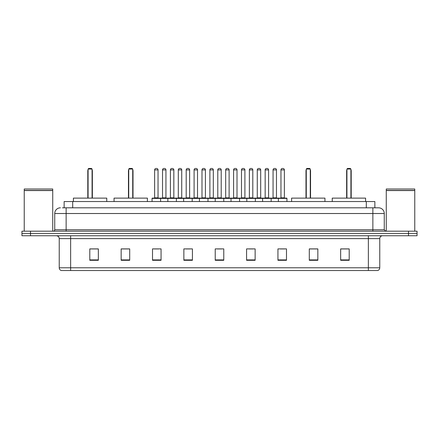 <?xml version="1.0" encoding="UTF-8"?>
<svg xmlns="http://www.w3.org/2000/svg" width="439" height="439" viewBox="0 0 439 439"><rect width="100%" height="100%" fill="white"/><g stroke="black" fill="none" stroke-linecap="round" stroke-linejoin="round"><path stroke-width="0.66" d="M62.431 207.812L66.135 207.812L62.431 207.812L64.143 207.812L64.143 201.539L374.857 201.539L374.857 207.812M60.434 207.812A5.702 5.702 0 0 0 54.732 213.513L54.732 229.762A1.427 1.427 0 0 1 53.306 231.188M384.268 213.513L66.135 213.513L66.135 207.812L378.566 207.812A5.702 5.702 0 0 1 384.268 213.513L384.268 229.762L385.694 231.188M30.5 231.188L21.95 231.188L21.95 233.466L30.5 233.466L21.95 233.466L21.95 235.748L30.5 235.748L30.5 233.466L408.5 233.466L30.5 233.466L30.5 231.188L408.5 231.188L408.5 233.466L417.05 233.466L408.5 233.466L408.5 235.748L30.5 235.748M417.05 231.188L417.05 233.466L417.05 231.188L408.5 231.188M378.478 207.812L376.569 207.812M377.567 270.528L61.433 270.528M61.29 270.528A2.848 2.848 0 0 1 59.238 267.79L70.641 267.79L70.641 270.528L368.359 270.528L368.359 267.79L379.762 267.79L379.762 238.602A2.848 2.848 0 0 1 382.616 235.748M59.238 267.79L59.238 238.602C59.067 236.868 58.118 235.919 56.384 235.748M349.203 260.294L349.203 248.891L340.653 248.891L340.653 260.294L349.203 260.294M317.847 260.294L317.847 248.891L309.297 248.891L309.297 260.294L317.847 260.294M286.491 260.294L286.491 248.891L277.936 248.891L277.936 260.294L286.491 260.294M255.136 260.294L255.136 248.891L246.581 248.891L246.581 260.294L255.136 260.294M98.347 260.294L98.347 248.891L89.797 248.891L89.797 260.294L98.347 260.294M129.703 260.294L129.703 248.891L121.153 248.891L121.153 260.294L129.703 260.294M161.064 260.294L161.064 248.891L152.509 248.891L152.509 260.294L161.064 260.294M192.419 260.294L192.419 248.891L183.864 248.891L183.864 260.294L192.419 260.294M223.775 260.294L223.775 248.891L215.225 248.891L215.225 260.294L223.775 260.294M417.05 235.748L417.05 233.466L417.05 235.748L408.5 235.748M368.359 270.528L377.485 270.528M280.532 248.946L284.807 248.946M185.779 248.946L190.054 248.946M154.193 248.946L158.468 248.946M248.946 248.946L253.221 248.946M217.36 248.946L221.64 248.946M129.703 248.946L121.153 248.946M98.347 248.946L89.797 248.946M317.847 248.946L309.297 248.946M349.203 248.946L340.653 248.946M24.233 190.564L52.735 190.564L24.233 190.564L24.233 231.188M52.735 190.564L52.735 231.188M52.592 190.422L24.375 190.422M52.735 190.279L52.735 189L24.233 189L24.233 190.279M106.759 201.539L106.759 198.121L73.406 198.121L73.406 201.539M88.085 169.042L88.656 168.472L91.504 168.472L92.075 169.042L88.085 169.042L88.085 198.121M92.075 169.042L92.075 198.121M92.36 198.121L92.36 170.755A2.283 2.283 0 0 0 92.075 169.652M87.8 198.121L87.8 170.755L88.085 170.755M386.265 190.564L414.767 190.564L386.265 190.564L386.265 231.188M414.767 190.564L414.767 231.188M414.625 190.422L386.408 190.422M414.767 190.279L414.767 189L386.265 189L386.265 190.279M147.405 201.539L147.405 198.121L114.052 198.121L114.052 201.539M128.737 169.042L129.307 168.472L132.155 168.472L132.726 169.042L128.737 169.042L128.737 198.121M132.726 169.042L132.726 198.121M133.012 198.121L133.012 170.755A2.283 2.283 0 0 0 132.726 169.652M128.451 198.121L128.451 170.755L128.737 170.755M324.948 201.539L324.948 198.121L291.595 198.121L291.595 201.539M306.274 169.042L306.845 168.472L309.693 168.472L310.263 169.042L306.274 169.042L306.274 198.121M310.263 169.042L310.263 198.121M310.549 198.121L310.549 170.755A2.283 2.283 0 0 0 310.263 169.652M305.988 198.121L305.988 170.755L306.274 170.755M365.594 201.539L365.594 198.121L332.241 198.121L332.241 201.539M346.925 169.042L347.496 168.472L350.344 168.472L350.915 169.042L346.925 169.042L346.925 198.121M350.915 169.042L350.915 198.121M351.2 198.121L351.2 170.755A2.283 2.283 0 0 0 350.915 169.652M346.64 198.121L346.64 170.755L346.925 170.755M278.392 201.539L278.392 198.406A0.285 0.285 0 0 1 278.677 198.121L286.662 198.121A0.285 0.285 0 0 1 286.947 198.406L152.053 198.406A0.285 0.285 0 0 1 152.338 198.121L160.323 198.121A0.285 0.285 0 0 1 160.608 198.406L160.608 201.539M158.04 169.898L154.621 169.898A1.427 1.427 0 0 1 156.043 168.472L156.613 168.472A1.427 1.427 0 0 1 158.04 169.898L158.04 197.835A0.285 0.285 0 0 0 158.325 198.121M154.621 169.898L154.621 197.835A0.285 0.285 0 0 1 154.336 198.121M152.053 198.406L152.053 201.539M167.846 201.539L167.846 198.406A0.285 0.285 0 0 1 168.132 198.121L176.116 198.121A0.285 0.285 0 0 1 176.396 198.406L176.396 201.539M173.833 169.898L170.414 169.898A1.427 1.427 0 0 1 171.836 168.472L172.406 168.472A1.427 1.427 0 0 1 173.833 169.898L173.833 197.835A0.285 0.285 0 0 0 174.118 198.121M170.414 169.898L170.414 197.835A0.285 0.285 0 0 1 170.129 198.121M183.639 201.539L183.639 198.406A0.285 0.285 0 0 1 183.925 198.121L191.903 198.121A0.285 0.285 0 0 1 192.189 198.406L192.189 201.539M189.626 169.898L186.202 169.898A1.427 1.427 0 0 1 187.629 168.472L188.199 168.472A1.427 1.427 0 0 1 189.626 169.898L189.626 197.835A0.285 0.285 0 0 0 189.911 198.121M186.202 169.898L186.202 197.835A0.285 0.285 0 0 1 185.922 198.121M199.432 201.539L199.432 198.406A0.285 0.285 0 0 1 199.718 198.121L207.696 198.121A0.285 0.285 0 0 1 207.982 198.406L207.982 201.539M205.419 169.898L201.995 169.898A1.427 1.427 0 0 1 203.422 168.472L203.992 168.472A1.427 1.427 0 0 1 205.419 169.898L205.419 197.835A0.285 0.285 0 0 0 205.704 198.121M201.995 169.898L201.995 197.835A0.285 0.285 0 0 1 201.71 198.121M215.225 201.539L215.225 198.406A0.285 0.285 0 0 1 215.511 198.121L223.489 198.121A0.285 0.285 0 0 1 223.775 198.406L223.775 201.539M221.212 169.898L217.788 169.898A1.427 1.427 0 0 1 219.215 168.472L219.785 168.472A1.427 1.427 0 0 1 221.212 169.898L221.212 197.835A0.285 0.285 0 0 0 221.497 198.121M217.788 169.898L217.788 197.835A0.285 0.285 0 0 1 217.503 198.121M231.018 201.539L231.018 198.406A0.285 0.285 0 0 1 231.304 198.121L239.282 198.121A0.285 0.285 0 0 1 239.568 198.406L239.568 201.539M237.005 169.898L233.581 169.898A1.427 1.427 0 0 1 235.008 168.472L235.578 168.472A1.427 1.427 0 0 1 237.005 169.898L237.005 197.835A0.285 0.285 0 0 0 237.29 198.121M233.581 169.898L233.581 197.835A0.285 0.285 0 0 1 233.296 198.121M246.811 201.539L246.811 198.406A0.285 0.285 0 0 1 247.097 198.121L255.075 198.121A0.285 0.285 0 0 1 255.361 198.406L255.361 201.539M252.798 169.898L249.374 169.898A1.427 1.427 0 0 1 250.801 168.472L251.371 168.472A1.427 1.427 0 0 1 252.798 169.898L252.798 197.835A0.285 0.285 0 0 0 253.078 198.121M249.374 169.898L249.374 197.835A0.285 0.285 0 0 1 249.089 198.121M262.604 201.539L262.604 198.406A0.285 0.285 0 0 1 262.884 198.121L270.868 198.121A0.285 0.285 0 0 1 271.154 198.406L271.154 201.539M268.586 169.898L265.167 169.898A1.427 1.427 0 0 1 266.594 168.472L267.164 168.472A1.427 1.427 0 0 1 268.586 169.898L268.586 197.835A0.285 0.285 0 0 0 268.871 198.121M265.167 169.898L265.167 197.835A0.285 0.285 0 0 1 264.882 198.121M284.379 169.898L280.96 169.898A1.427 1.427 0 0 1 282.387 168.472L282.957 168.472A1.427 1.427 0 0 1 284.379 169.898L284.379 197.835A0.285 0.285 0 0 0 284.664 198.121M280.96 169.898L280.96 197.835A0.285 0.285 0 0 1 280.675 198.121M286.947 198.406L286.947 201.539M168.219 198.121L160.235 198.121M162.518 169.898A1.427 1.427 0 0 1 163.939 168.472L164.51 168.472A1.427 1.427 0 0 1 165.937 169.898L162.518 169.898L162.518 197.835A0.285 0.285 0 0 1 162.232 198.121M165.937 169.898L165.937 197.835A0.285 0.285 0 0 0 166.222 198.121M184.007 198.121L176.028 198.121M178.311 169.898A1.427 1.427 0 0 1 179.732 168.472L180.303 168.472A1.427 1.427 0 0 1 181.73 169.898L178.311 169.898L178.311 197.835A0.285 0.285 0 0 1 178.025 198.121M181.73 169.898L181.73 197.835A0.285 0.285 0 0 0 182.015 198.121M199.8 198.121L191.821 198.121M194.098 169.898A1.427 1.427 0 0 1 195.525 168.472L196.096 168.472A1.427 1.427 0 0 1 197.523 169.898L194.098 169.898L194.098 197.835A0.285 0.285 0 0 1 193.813 198.121M197.523 169.898L197.523 197.835A0.285 0.285 0 0 0 197.808 198.121M215.593 198.121L207.614 198.121M209.891 169.898A1.427 1.427 0 0 1 211.318 168.472L211.889 168.472A1.427 1.427 0 0 1 213.316 169.898L209.891 169.898L209.891 197.835A0.285 0.285 0 0 1 209.606 198.121M213.316 169.898L213.316 197.835A0.285 0.285 0 0 0 213.601 198.121M231.386 198.121L223.407 198.121M225.684 169.898A1.427 1.427 0 0 1 227.111 168.472L227.682 168.472A1.427 1.427 0 0 1 229.109 169.898L225.684 169.898L225.684 197.835A0.285 0.285 0 0 1 225.399 198.121M229.109 169.898L229.109 197.835A0.285 0.285 0 0 0 229.394 198.121M247.179 198.121L239.2 198.121M241.477 169.898A1.427 1.427 0 0 1 242.904 168.472L243.475 168.472A1.427 1.427 0 0 1 244.902 169.898L241.477 169.898L241.477 197.835A0.285 0.285 0 0 1 241.192 198.121M244.902 169.898L244.902 197.835A0.285 0.285 0 0 0 245.187 198.121M262.972 198.121L254.993 198.121M257.27 169.898A1.427 1.427 0 0 1 258.697 168.472L259.268 168.472A1.427 1.427 0 0 1 260.689 169.898L257.27 169.898L257.27 197.835A0.285 0.285 0 0 1 256.985 198.121M260.689 169.898L260.689 197.835A0.285 0.285 0 0 0 260.975 198.121M278.765 198.121L270.781 198.121M273.063 169.898A1.427 1.427 0 0 1 274.49 168.472L275.061 168.472A1.427 1.427 0 0 1 276.482 169.898L273.063 169.898L273.063 197.835A0.285 0.285 0 0 1 272.778 198.121M276.482 169.898L276.482 197.835A0.285 0.285 0 0 0 276.768 198.121M72.698 207.812L72.698 201.539M366.302 207.812L366.302 201.539M66.135 231.188L66.135 213.513L54.732 213.513M54.732 229.762L384.268 229.762M372.865 207.812L372.865 231.188M368.359 235.748L368.359 238.602L59.238 238.602M379.762 238.602L368.359 238.602L368.359 267.79L70.641 267.79L70.641 235.748M223.775 259.899L215.225 259.899M192.419 259.899L183.864 259.899M161.064 259.899L152.509 259.899M129.703 259.899L121.153 259.899M98.347 259.899L89.797 259.899M255.136 259.899L246.581 259.899M286.491 259.899L277.936 259.899M317.847 259.899L309.297 259.899M349.203 259.899L340.653 259.899M92.075 170.755L92.36 170.755M132.726 170.755L133.012 170.755M310.263 170.755L310.549 170.755M350.915 170.755L351.2 170.755M154.621 197.835L158.04 197.835M170.414 197.835L173.833 197.835M186.202 197.835L189.626 197.835M201.995 197.835L205.419 197.835M217.788 197.835L221.212 197.835M233.581 197.835L237.005 197.835M249.374 197.835L252.798 197.835M265.167 197.835L268.586 197.835M280.96 197.835L284.379 197.835M162.518 197.835L165.937 197.835M178.311 197.835L181.73 197.835M194.098 197.835L197.523 197.835M209.891 197.835L213.316 197.835M225.684 197.835L229.109 197.835M241.477 197.835L244.902 197.835M257.27 197.835L260.689 197.835M273.063 197.835L276.482 197.835M377.71 270.528C379 270.067 379.686 269.156 379.762 267.79M88.085 169.652A2.283 2.283 0 0 0 87.8 170.755M128.737 169.652A2.283 2.283 0 0 0 128.451 170.755M306.274 169.652A2.283 2.283 0 0 0 305.988 170.755M346.925 169.652A2.283 2.283 0 0 0 346.64 170.755"/></g></svg>
